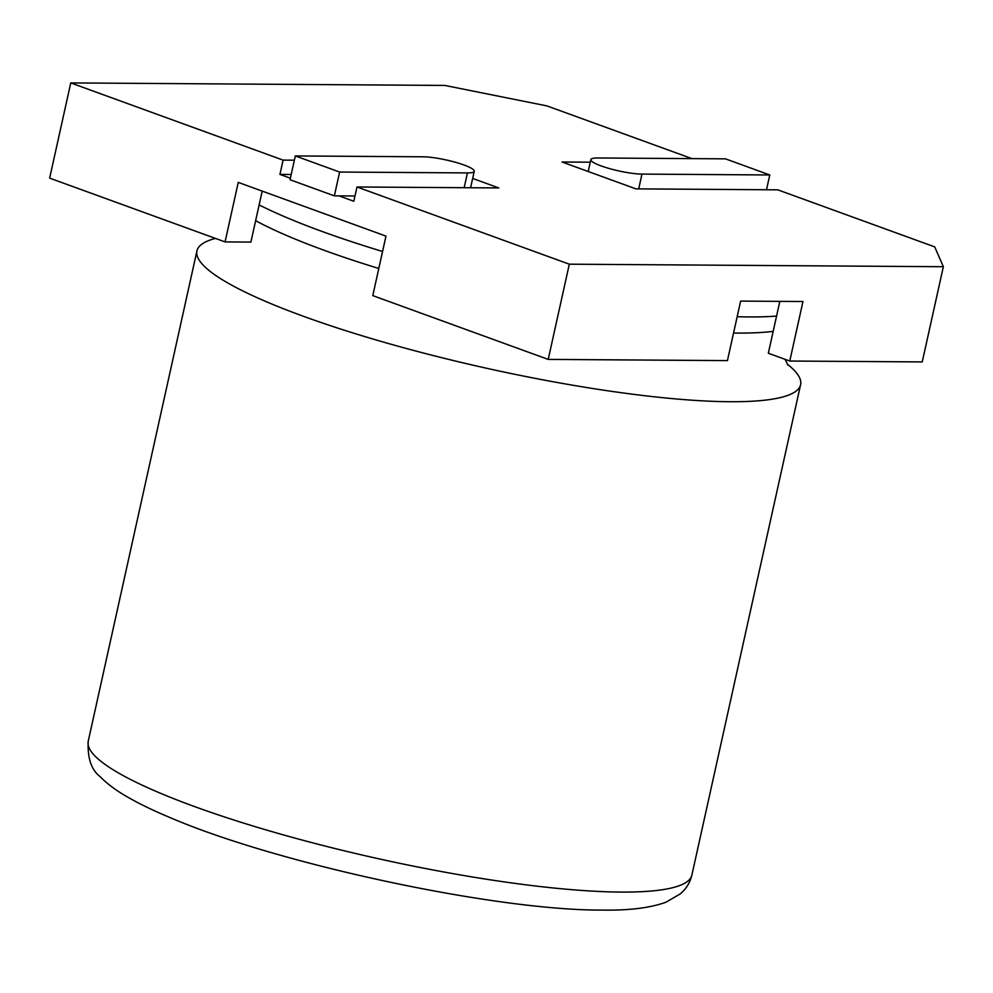 <?xml version="1.0" encoding="UTF-8"?>
<svg xmlns="http://www.w3.org/2000/svg" width="993" height="993" viewBox="0 0 993 993"><rect width="100%" height="100%" fill="white"/><g stroke="black" fill="none" stroke-linecap="round" stroke-linejoin="round"><path stroke-width="1.49" d="M215.469 238.419A309.158 51.897 12.5 0 0 196.937 250.881A309.158 51.897 12.5 0 0 389.802 343.901A309.158 51.897 12.5 0 0 729.582 401.718A309.158 51.897 12.5 0 0 800.594 384.701A309.158 51.897 12.5 0 0 787.275 364.146M291.21 174.483L279.939 174.408L290.378 178.206M339.023 195.894L353.806 201.256L356.971 186.982L498.784 187.938L472.656 178.442M279.939 174.408L283.104 160.121L70.764 82.915L444.79 85.435L546.944 105.903L691.947 158.619M590.264 162.194L562.075 162.008L635.93 188.869L777.755 189.824L934.711 246.885L943.35 266.72L922.236 361.924L789.77 361.03L802.965 301.524L740.629 301.102L727.435 360.608L548.21 359.404L372.785 295.616L385.979 236.111L238.258 182.402L225.063 241.907L49.65 178.132L70.764 82.915M548.21 359.404L569.312 264.188L356.971 186.982M789.77 361.03L768.334 353.235L779.828 301.375M943.35 266.72L569.312 264.188M225.063 241.907L250.894 242.081L262.202 191.103M294.375 160.196L283.104 160.121M769.774 174.967L725.449 158.843L597.662 157.986A29.678 4.977 12.5 0 0 590.847 159.612A29.678 4.977 12.5 0 0 609.354 168.549A29.678 4.977 12.5 0 0 641.975 174.098L769.774 174.967L766.497 189.75M295.318 155.938L339.631 172.05L467.43 172.919A29.678 4.977 12.5 0 0 474.244 171.28A29.678 4.977 12.5 0 0 455.725 162.356A29.678 4.977 12.5 0 0 423.105 156.807L295.318 155.938L290.043 179.745L334.356 195.857L354.973 195.993M339.631 172.05L334.356 195.857M773.175 331.377A299.737 50.32 -167.5 0 1 737.203 333.077A299.737 50.32 -167.5 0 1 733.542 333.04M378.805 268.482A299.737 50.32 -167.5 0 1 255.635 220.682M259.136 204.918A309.158 51.897 12.5 0 0 382.566 251.49M737.154 316.73A309.158 51.897 12.5 0 0 748.374 316.941A309.158 51.897 12.5 0 0 776.576 316.072M691.885 875.056C690.011 882.703 686.151 888.971 680.329 893.861L666.067 902.165C650.403 907.9 629.128 910.544 602.242 910.085C495.631 910.631 278.127 864.009 170.498 817.773C154.635 811.157 140.969 804.615 129.524 798.149C117.261 791.371 107.43 784.172 100.02 776.538C91.319 769.836 87.384 758.069 88.228 741.237A309.158 51.897 12.5 0 0 281.093 834.244A309.158 51.897 12.5 0 0 620.873 892.074A309.158 51.897 12.5 0 0 691.885 875.056L800.594 384.701M641.975 174.098L638.698 188.881M467.43 172.919L464.153 187.702M88.228 741.237L196.937 250.881M788.02 365.201L785.041 359.317M590.847 159.612L588.204 171.504M474.244 171.28L470.595 187.751"/></g></svg>
